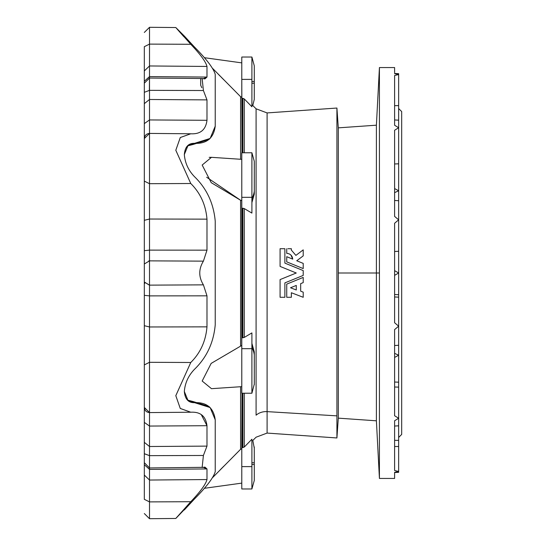 <?xml version="1.0" encoding="UTF-8"?>
<svg xmlns="http://www.w3.org/2000/svg" width="546" height="546" viewBox="0 0 546 546"><rect width="100%" height="100%" fill="white"/><g stroke="black" fill="none" stroke-linecap="round" stroke-linejoin="round"><path stroke-width="0.82" d="M398.648 471.444L398.648 446.512L394.601 446.512L398.648 446.512L398.648 471.444L394.601 472.331L398.648 471.444L394.601 470.495L398.648 471.444L398.648 472.324L394.601 472.536M398.648 418.27L398.648 387.121L394.601 387.012L398.648 387.121L398.648 418.27L394.601 420.754L398.648 418.27L394.601 415.738L398.648 418.27L398.648 440.39L398.648 425.825L394.601 426.044M394.601 345.509L398.648 345.297L398.648 355.228L394.601 353.351L398.648 355.228L398.648 326.174L394.601 322.741L398.648 326.174L398.648 297.147L394.601 296.963L398.648 297.147L398.648 326.174L394.601 329.593L398.648 326.174L398.648 344.56M398.648 200.703L398.648 251.283L394.601 251.488L398.648 251.283L398.648 273L394.601 270.639L398.648 273L398.648 219.826L394.601 216.407L398.648 219.826L398.648 200.703L394.601 200.491L398.648 200.703L398.648 163.82L394.601 163.964L398.648 163.82L398.648 105.61L394.601 105.665L398.648 105.61L398.648 73.676L394.601 73.464M398.648 123.628L398.648 127.73L394.601 125.246L398.648 127.73L394.601 130.262L398.648 127.73L398.648 190.772L394.601 192.649L398.648 190.772L394.601 188.554L398.648 190.772M398.648 74.556L394.601 73.669L398.648 74.556L394.601 75.505L398.648 74.556L398.648 120.175L394.601 119.956M190.629 133.777L149.508 133.415L149.508 183.695L190.766 183.511L175.805 150.28L180.269 137.544L190.766 133.777C200.389 134.323 205.794 129.832 206.982 120.297L206.982 99.891L203.405 90.527L202.136 78.508L149.508 78.051L144.315 83.197L144.315 92.322L149.508 90.349L203.405 90.527L206.982 99.891L206.982 120.297C205.794 129.832 200.389 134.323 190.766 133.777L180.303 137.51L175.805 150.232L190.766 183.511C200.389 193.045 205.794 204.927 206.982 219.151L206.982 250.17L203.405 261.145C198.56 269.069 198.56 276.972 203.405 284.855L206.982 295.83L206.982 326.849C205.794 341.073 200.389 352.955 190.766 362.489L175.805 395.7L180.282 408.469L190.766 412.223C200.389 411.677 205.794 416.168 206.982 425.703L206.982 446.109L203.405 455.473L149.508 455.651L144.315 453.678L144.315 462.687L144.315 46.676C144.315 28.528 144.315 28.528 144.315 46.676L149.508 44.11L190.766 44.287C200.389 54.368 205.794 61.759 206.982 66.448L206.982 77.061L203.405 78.672L202.136 78.508L204.934 78.897L206.982 77.061L206.982 66.448C205.794 61.759 200.389 54.368 190.766 44.287L175.805 27.532L190.766 44.287L149.508 44.11L149.508 27.3L149.508 65.964L206.982 66.448L149.508 65.964L149.508 76.597L206.982 77.061L149.508 76.597L149.372 90.349M144.315 499.324L144.315 464.687L144.315 499.324C144.315 517.471 144.315 517.471 144.315 499.324L149.508 501.89L149.508 518.7L149.508 501.89L190.766 501.713L149.508 501.89L144.315 499.324M401.685 120.686L401.685 273M254.3 65.861L251.904 57.03L241.789 57.03L241.789 79.388L251.904 79.388L251.904 57.03L251.904 81.525L254.293 81.525L254.293 83.245C254.259 104.102 254.259 104.102 254.293 83.245L251.904 83.245L254.293 83.245L254.265 99.44L252.778 105.514L256.088 108.804L267.096 112.92L267.096 411.629L336.916 415.861L336.916 108.04L336.916 415.861L267.096 411.629L267.096 433.08L267.096 411.629A14.169 12.271 0 0 0 256.088 415.199L256.088 108.804L256.088 415.199A14.169 12.271 180 0 1 267.096 411.629L267.096 112.92L336.916 108.04L338.302 127.853L338.302 273L338.302 127.853L376.399 125.191L376.399 420.809L376.399 273L379.422 273L379.422 478.439L379.422 67.561L379.422 273L376.399 273L376.399 125.191L379.422 67.561L394.601 67.561L394.601 72.618M394.601 472.331L394.601 478.439L379.422 478.439L376.399 420.809L338.302 418.147L338.302 273L338.302 418.147L336.916 437.96L336.916 415.861L336.916 437.96L267.096 433.08L256.088 437.196L252.778 440.486M303.214 297.29L291.359 292.738L303.214 297.29L291.359 292.738L291.359 297.29L286.732 297.29L286.732 284.125L303.214 277.416L303.214 282.603L300.669 283.633L300.669 291.168L303.214 292.144L303.214 297.29L303.214 292.144L300.669 291.168L300.669 283.633L303.214 282.603L303.214 277.416L286.732 284.125L303.214 277.416L286.732 284.125L286.732 297.29L291.359 297.29L291.359 292.738L303.214 297.29M291.359 250.102L295.884 255.391L291.359 250.102L295.884 255.391L303.214 249.87L295.884 255.391L291.359 250.102L291.359 248.71L291.359 250.102M296.737 260.763L303.214 263.397L296.737 260.763L303.214 255.876L296.737 260.763L303.214 255.876L303.214 249.87L303.214 255.876L296.737 260.763L303.214 263.397L303.214 268.584L286.732 261.875L303.214 268.584L286.732 261.875L286.732 256.688L292.745 259.138L290.888 255.002M209.473 138.991L193.072 144.465L187.415 145.946L193.072 144.465L194.431 143.339C206.709 143.891 213.643 138.172 215.233 126.181L215.233 74.406C213.643 68.543 206.709 59.398 194.431 46.97L184.33 36.056L194.431 46.97C206.709 59.398 213.643 68.543 215.233 74.406L215.233 126.181L210.128 138.445L188.083 145.366L184.33 154.525C185.005 146.908 188.37 143.175 194.431 143.339L193.072 144.465L208.852 139.564L210.128 138.445M210.128 407.555L208.852 406.436L193.072 401.535L194.431 402.661C188.37 402.825 185.005 399.092 184.33 391.475L188.083 400.634L210.128 407.555L215.233 419.819L215.233 471.594L215.233 419.819C213.643 407.828 206.709 402.109 194.431 402.661L193.086 401.542L187.415 400.054L193.072 401.535L209.473 407.009M144.315 464.687L149.508 469.403L149.508 455.651L149.508 469.403L144.315 464.687L144.315 462.687L149.508 467.949L203.405 467.328L206.982 468.939L206.982 479.552C205.794 484.241 200.389 491.632 190.766 501.713C200.389 491.632 205.794 484.241 206.982 479.552L149.508 480.036L149.508 501.89L149.508 480.036L206.982 479.552L206.982 468.939L149.508 469.403L149.508 480.036L144.315 475.068L149.508 480.036L149.508 469.403L206.982 468.939L204.934 467.103L202.136 467.492L203.405 455.473L206.982 446.109L206.982 425.703L201.31 414.687M144.315 513.547L149.508 518.7L175.805 518.468L177.17 516.891M184.33 509.944L194.431 499.03C206.709 486.602 213.643 477.457 215.233 471.594C213.643 477.457 206.709 486.602 194.431 499.03L175.805 518.468L190.766 501.713M184.33 391.475C185.005 383.053 188.37 375.682 194.431 369.369C206.709 357.493 213.643 342.629 215.233 324.774L215.233 221.226C213.643 203.371 206.709 188.506 194.431 176.631C188.37 170.318 185.005 162.947 184.33 154.525C185.005 162.947 188.37 170.318 194.431 176.631C206.709 188.506 213.643 203.371 215.233 221.226L215.233 324.774C213.643 342.629 206.709 357.493 194.431 369.369C188.37 375.682 185.005 383.053 184.33 391.475M183.845 36.671L180.344 32.733M180.289 32.671L177.068 28.993M190.697 412.223L149.508 412.585L149.508 426.057L149.508 412.585L144.315 407.432C144.649 410.558 146.383 412.278 149.508 412.585L149.508 362.305L190.766 362.489C200.389 352.955 205.794 341.073 206.982 326.849L149.508 326.972L149.508 412.585L190.766 412.223L180.248 408.435L175.805 395.659L190.766 362.489L149.508 362.305L144.315 364.892L144.315 453.74L149.508 455.651L203.405 455.473M144.315 263.998L144.315 282.002L149.358 285.142L203.405 284.855C198.56 276.972 198.56 269.069 203.405 261.145L206.982 250.17L206.982 219.151C205.794 204.927 200.389 193.045 190.766 183.511L149.508 183.695L149.508 133.415C146.383 133.722 144.649 135.442 144.315 138.568L144.315 181.108L149.508 183.695L149.508 219.028L206.982 219.151L149.508 219.028L149.508 250.116L206.982 250.17L149.508 250.116L149.508 260.858L203.405 261.145L149.508 260.858L149.508 285.142L149.508 260.858L144.315 263.998L149.508 260.858L149.508 183.695L144.315 181.108L144.315 220.318L149.508 219.028L144.315 220.318L144.315 250.662L149.508 250.116L144.315 250.662L144.315 263.998M148.84 260.879L149.358 260.858L148.84 260.879M144.792 283.326L144.315 282.118L144.792 283.326M200.689 78.856L200.716 85.312M200.723 85.333L201.815 87.701M149.508 44.11L144.315 46.676L144.315 70.932L149.508 65.964L149.508 44.11M149.508 65.964L144.315 70.932L144.315 81.313L149.508 76.597L149.508 65.964M203.405 90.527L149.508 90.349L149.508 76.597L144.315 81.313M149.508 90.349L144.315 92.322L144.315 103.644L149.508 99.488L144.315 103.644L144.315 123.608L149.508 119.943L149.508 90.349L149.508 99.488L206.982 99.891L149.508 99.488L149.508 133.415L149.508 119.943L206.982 120.297L149.508 119.943L144.315 123.608L144.315 138.568L149.508 133.415L190.697 133.777M206.982 295.83L149.508 295.884L149.508 326.972L206.982 326.849L206.982 295.83L203.405 284.855L149.508 285.142L149.508 295.884L206.982 295.83M144.315 364.892L149.508 362.305L149.508 326.972L144.315 325.682L144.315 364.892M144.315 325.682L149.508 326.972L149.508 295.884L144.315 295.338L144.315 325.682M144.315 295.338L149.508 295.884L149.508 285.142L144.315 282.002L144.315 295.338M206.982 425.703L149.508 426.057L206.982 425.703C205.794 416.168 200.389 411.677 190.766 412.223L190.629 412.223M149.508 446.512L206.982 446.109L149.508 446.512L149.508 455.651L149.508 426.057L149.508 446.512L144.315 442.356L149.508 446.512M144.315 422.392L149.508 426.057L144.315 422.392M398.648 219.826L394.601 223.259L398.648 219.826M394.601 294.512L398.648 294.717L398.648 273L394.601 275.361L398.648 273L398.648 297.147L398.648 294.717L394.601 294.512M394.601 382.036L398.648 382.18L398.648 355.228L394.601 357.446L398.648 355.228L398.648 387.121L398.648 382.18L394.601 382.036M394.601 440.335L398.648 440.39L398.648 446.512L398.648 440.39L394.601 440.335M398.648 437.455L401.685 434.418L401.685 111.582L398.648 108.545M394.601 470.495L394.601 420.754L394.601 470.495M394.601 415.738L394.601 329.593L394.601 415.738M394.601 322.741L394.601 223.259L394.601 322.741M394.601 216.407L394.601 130.262L394.601 216.407M394.601 125.246L394.601 75.505L394.601 125.246M338.302 273L376.399 273L338.302 273M254.265 447.126L254.306 462.755C254.259 441.898 254.259 441.898 254.293 462.755L254.306 462.755C254.259 441.898 254.259 441.898 254.293 462.755L251.904 462.755L254.293 462.755L254.306 464.475C254.286 485.114 254.286 485.114 254.293 464.475L254.293 462.755L254.293 464.475L251.904 464.475L254.293 464.475C254.286 485.114 254.286 485.114 254.293 464.475L254.286 470.475M254.3 473.423L254.3 475.757M251.904 464.475L251.904 488.97L251.904 466.612L241.789 466.612L241.789 488.97L251.904 488.97L254.286 480.473L254.306 464.789M254.265 446.949L254.265 447.816M254.279 451.419L254.286 456.592M241.789 448.71L240.588 449.297L212.824 477.375L240.588 449.297L241.789 448.71M220.277 469.758L223.887 466.12M235.203 454.722L240.588 449.297L240.588 386.725L240.588 449.297M204.245 488.322L241.789 483.121L241.789 447.679L241.789 466.612L251.904 466.612L251.904 439.23L244.274 447.058L241.789 447.679L242.015 393.229L242.015 447.665L244.274 447.058L244.274 393.229L244.274 447.058L251.904 439.23L251.904 466.612M242.847 393.229L242.847 447.665L242.847 393.229M241.789 390.936L241.789 348.676L251.904 348.676L241.789 348.676L241.789 393.229L251.904 393.229L251.904 347.529A26.652 23.082 0 0 1 254.293 354.927L254.293 382.555L254.293 354.927A26.652 23.082 180 0 0 251.904 347.529L251.904 393.229L254.286 384.179M254.293 354.927L254.293 354.061A26.652 23.082 180 0 0 251.904 346.669A26.652 23.082 0 0 1 254.293 354.061L254.293 354.927A2.532 2.191 0 0 1 254.306 355.153A2.532 2.191 180 0 0 254.293 354.927M241.789 345.427L211.165 363.404L202.17 381.04L211.486 388.677L202.17 381.033L211.165 363.397L241.789 345.427M241.789 348.676L241.789 337.776L241.789 348.676M254.3 164.414A2.532 2.191 180 0 1 254.306 164.537A2.532 2.191 180 0 1 254.3 164.66A2.532 2.191 -0 0 0 254.306 164.537L254.306 163.677A2.532 2.191 180 0 1 254.3 163.793A2.532 2.191 0 0 0 254.306 163.677L254.286 161.295L251.904 152.771L241.789 152.771L241.789 208.224L244.274 208.579L244.274 337.421L244.274 208.579L242.847 208.231L242.847 337.769L244.274 337.421L251.904 332.91L251.904 348.676L251.904 332.91L244.274 337.421L241.789 337.776L241.789 197.324L251.904 197.324L251.904 198.471A26.652 23.082 0 0 0 254.293 191.073L254.293 163.445L254.293 191.073A26.652 23.082 180 0 1 251.904 198.471L251.904 152.771L251.904 197.324L241.789 197.324L241.789 155.064M254.293 354.525A2.532 2.191 180 0 0 254.306 354.293A2.532 2.191 180 0 0 254.293 354.061A2.532 2.191 0 0 1 254.306 354.293L254.286 384.159M254.3 382.439A2.532 2.191 180 0 0 254.306 382.323A2.532 2.191 180 0 0 254.3 382.207A2.532 2.191 0 0 1 254.306 382.323L254.286 384.705M241.789 200.573L240.588 200.259L240.588 345.741L240.588 200.259L241.789 200.573M254.286 161.841L254.306 190.847A2.532 2.191 180 0 1 254.293 191.073L254.293 191.939A26.652 23.082 180 0 1 251.904 199.331A26.652 23.082 0 0 0 254.293 191.939L254.293 191.073A2.532 2.191 0 0 0 254.306 190.847A2.532 2.191 0 0 0 254.293 190.615M241.789 159.35L211.486 157.323L202.17 165.042L211.227 182.664L240.588 200.259L206.661 177.238M244.274 208.579L251.904 213.09L251.904 197.324L251.904 213.09L244.274 208.579M242.847 208.231L242.015 208.231L242.015 337.769L242.847 337.769L242.847 208.231M254.293 191.939A2.532 2.191 0 0 0 254.306 191.707A2.532 2.191 0 0 0 254.293 191.475A2.532 2.191 180 0 1 254.293 191.939M240.588 96.703L212.824 68.625L240.588 96.703L241.789 97.29L240.588 96.703L240.588 159.275L240.588 96.703L237.285 93.38M242.015 152.771L241.789 79.388L241.789 98.321L242.847 98.335L242.847 152.771L242.847 98.335L244.274 98.942L242.015 98.335L242.015 152.771M254.286 66.059L254.306 81.525C254.286 60.886 254.286 60.886 254.293 81.525L254.306 83.245C254.259 104.102 254.259 104.102 254.293 83.245L254.293 81.525C254.286 60.886 254.286 60.886 254.293 81.525L251.904 81.525L251.904 79.388L251.904 106.77L244.274 98.942L244.274 152.771L244.274 98.942L251.904 106.77L251.904 79.388L241.789 79.388M220.277 76.242L218.339 74.276L220.277 76.242M254.272 94.67L254.286 89.387M252.818 105.542L251.904 105.003M221.696 468.325L221.219 468.816M209.186 157.35L211.548 157.33M221.253 77.218L223.86 79.846M296.273 285.428L296.273 289.981L296.273 285.428L290.52 287.769L296.273 285.428L296.273 289.981L290.52 287.769L296.273 289.981L290.52 287.769L296.273 285.428L290.52 287.769L296.273 289.981M300.669 291.168L300.669 283.633M280.084 297.29L280.084 279.593L296.273 273L280.084 266.407L296.273 273L280.084 279.593L280.084 297.29L281.408 297.29L280.084 297.29M292.192 266.093L284.882 263.117L284.882 248.71L280.084 248.71L280.084 266.407L280.084 248.71L284.882 248.71L284.882 263.117L295.864 267.588M295.864 278.412L303.214 275.423L303.214 270.577L303.214 275.423L292.192 279.907M284.882 282.883L284.882 297.29L281.408 297.29L284.882 297.29L284.882 282.883L303.214 275.423M303.214 270.577L284.882 263.117M280.084 266.407L296.273 273M287.94 248.71L291.359 248.71L287.94 248.71M291.864 256.217L292.745 259.138L286.732 256.688L292.745 259.138L286.732 256.688L286.732 261.875L303.214 268.584L303.214 263.397M292.745 259.138C292.294 255.603 290.288 253.665 286.732 253.337L286.732 248.71L286.732 253.337C290.288 253.665 292.294 255.603 292.745 259.138M303.214 249.87L295.884 255.391M184.33 36.056L175.805 27.532L149.508 27.3L144.315 32.453M254.286 448.259L252.818 440.458M254.3 479.695L254.3 479.101M254.3 479.074L254.3 478.733M254.3 478.282L254.3 477.593M254.3 476.986L254.3 476.283M254.3 475.218L254.3 474.447M254.306 467.158L254.306 465.82M254.306 354.293L254.279 351.856L251.904 343.386M241.789 386.65L211.486 388.677M254.306 382.323L254.3 377.17M254.306 191.755L254.279 194.144L251.904 202.614M254.306 190.847L254.306 191.707M254.306 164.537L254.3 168.83M241.789 62.879L204.245 57.678M254.265 98.874L254.293 93.154M254.293 92.083L254.3 89.571M254.3 86.104L254.306 84.002"/></g></svg>
